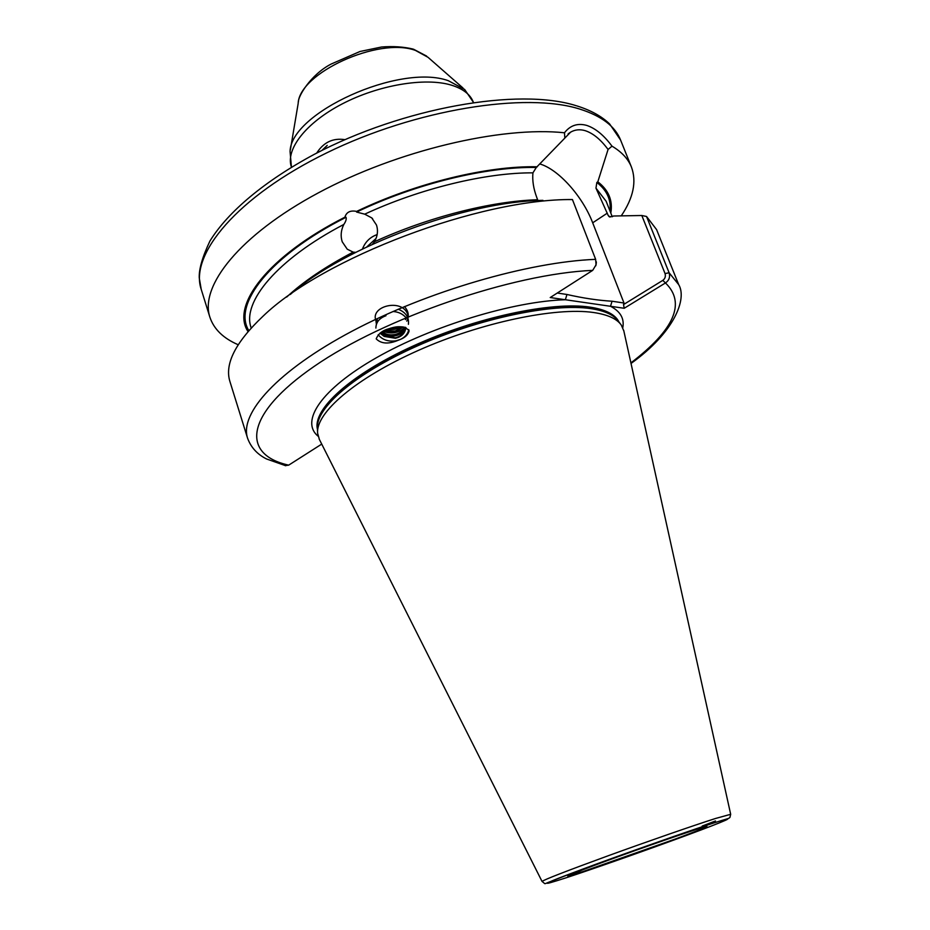 <?xml version="1.0" encoding="UTF-8"?>
<svg xmlns="http://www.w3.org/2000/svg" width="930" height="930" viewBox="0 0 930 930"><rect width="100%" height="100%" fill="white"/><g stroke="black" fill="none" stroke-linecap="round" stroke-linejoin="round"><path stroke-width="1.4" d="M355.667 252.356L353.144 252.123L347.216 249.17L342.217 241.765C340.403 236.046 340.938 230.28 343.821 224.456C345.879 221.421 346.611 219.027 346.03 217.283L344.902 217.19C346.413 212.098 350.331 210.168 356.643 211.401L356.608 212.063L364.711 214.167L371.756 217.899L376.464 225.002C378.277 230.594 377.603 236.185 374.453 241.754L372.384 244.288M377.15 234.581C370.128 237.069 365.234 241.87 362.479 248.973M376.057 238.44L366.839 246.88M378.161 334.777C382.509 339.927 388.507 341.926 396.168 340.775L400.586 339.334C405.143 337.09 407.875 333.858 408.781 329.627M389.205 328.627C382.544 330.394 378.219 333.8 376.208 338.869C380.835 343.507 387.496 344.24 396.18 341.066L400.586 339.334C405.445 337.334 408.305 334.475 409.142 330.766C405.143 326.232 398.493 325.512 389.205 328.627M539.679 163.913C558.419 169.19 582.668 196.416 592.689 222.805L623.995 303.017L623.519 304.575L662.811 280.372C665.101 278.675 665.845 276.408 665.055 273.571L641.816 215.504L613.335 216.016L612.347 216.667L609.092 216.655L608.162 215.388L595.967 188.139L596.839 182.466L597.816 181.803L608.069 149.474C600.652 139.43 592.956 133.141 584.982 130.607C579.704 129.131 574.914 129.654 570.59 132.165L536.296 167.481L532.937 172.852C532.216 180.443 533.483 188.616 536.738 197.381L537.633 199.741C491.273 201.124 427.998 217.167 374.453 241.754M641.816 215.504L646.536 216.481L669.1 272.757C670.309 277.059 669.1 280.453 665.462 282.953L624.216 308.272L550.223 297.542L592.701 270.363L596.072 264.783L595.642 259.342L572.438 199.555C479.752 198.602 323.082 258.005 263.05 316.188C235.453 342.298 224.421 364.083 229.931 381.544L247.554 438.135C239.312 413.466 277.454 370.64 352.365 331.022C427.079 291.427 528.624 261.9 595.642 259.342M319.385 439.448L317.618 433.229C315.584 412.908 355.574 378.254 418.419 350.377C481.159 322.466 555.431 306.947 593.375 312.48C607.569 314.549 616.881 318.746 621.31 325.093L623.856 331.034M564.789 137.454L564.475 132.781C570.171 125.422 577.518 122.946 586.539 125.352C595.363 128.224 603.849 135.164 611.998 146.161C621.705 151.927 628.192 158.902 631.458 167.098C636.771 181.641 633.365 197.892 621.263 215.853M379.975 333.196L384.183 336.404L395.413 337.799C401.318 336.172 404.724 332.719 405.631 327.441M384.183 336.404L395.436 338.288C401.26 336.869 404.666 333.742 405.654 328.918L405.922 327.546M382.195 331.708C385.683 334.579 390.03 335.486 395.262 334.44C399.691 333.324 402.818 330.906 404.643 327.174M405.096 327.279C403.481 331.557 400.226 334.312 395.32 335.579C389.6 336.695 384.985 335.556 381.486 332.15M385.043 330.243L395.111 331.08L402.516 326.837M403.399 326.942L395.157 332.219L383.916 330.778M390.623 328.197L397.563 326.872M399.958 326.744L395.006 328.883L388.031 329.022M405.724 327.476L405.654 328.918M316.688 153.09C323.582 142.29 332.987 137.814 344.937 139.651M321.931 150.428L327.244 145.359L322.943 149.916M248.019 331.568C230.71 305.61 267.84 256.25 344.902 217.19M356.643 211.401C415.629 183.059 487.634 165.633 537.296 166.784M238.173 344.728C223.316 338.322 213.888 329.15 209.889 317.2C199.462 286.126 239.545 235.139 318.223 192.929C396.692 150.695 501.119 125.969 564.475 132.781M597.816 181.803C608.65 190.173 612.986 200.601 610.801 213.086M611.998 146.161L608.069 149.474M285.08 465.581L288.684 465.151L321.733 444.087M646.536 216.481L656.592 229.617L678.691 284.615C687.282 298.774 674.517 332.312 631.028 363.456M290.276 294.496C344.007 246.81 465.837 201.252 542.934 200.357M596.223 261.644L595.828 265.759M557.268 293.031L566.951 294.485C583.017 298.135 598.06 300.39 612.056 301.227L623.995 303.017M630.9 362.898C674.529 329.557 686.049 302.913 665.462 282.953L662.811 280.372M624.216 308.272L623.519 304.575M622.786 327.697C624.518 318.572 620.415 311.434 610.51 306.284L612.056 301.227M318.106 436.193C299.96 421.441 320.99 389.252 376.569 357.643C431.915 326.035 513.465 301.239 565.37 299.739L566.951 294.485M385.985 315.712C379.324 318.165 375.964 322.28 375.883 328.069M405.957 317.642C402.76 313.922 398.435 311.875 393.006 311.492M377.382 318.572L376.022 326.349M380.417 332.87C388.554 337.857 396.552 337.358 404.411 331.371M408.41 324.326C409.223 317.397 405.84 312.364 398.261 309.213M375.755 319.339L376.441 324.628M383.079 331.22C390.798 334.277 397.842 333.219 404.213 328.058M408.27 316.677C404.98 296.426 366.129 306.261 377.173 322.908M387.287 329.301L394.704 329.325L401.4 326.755M406.794 321.141C409.34 315.979 408.561 311.132 404.457 306.598M405.492 319.595L406.91 317.246M607.29 213.156L592.689 222.805M696.093 829.525C715.461 823.469 709.113 826.433 677.052 838.407L581.913 871.945C559.349 879.199 563.766 876.92 595.177 865.074C626.181 853.519 675.168 836.279 696.093 829.525M463 88.001L428.009 57.3L415.478 50.429C378.65 36.654 298.949 73.156 298.158 103.532L290.439 149.439M209.889 317.2L201.229 289.381C189.232 254.634 237.406 196.451 326.616 152.915C415.605 109.252 525.915 91.768 580.134 109.194C601.675 116.076 615.16 126.352 620.589 140.058L609.673 124.004C601.675 116.285 590.794 110.275 577.042 105.962M317.467 429.381C312.259 409.746 350.017 374.744 412.85 346.134C475.544 317.479 551.455 301.32 589.899 307.121C605.616 309.504 615.311 314.468 618.985 322.013M317.456 429.032C313.329 409.165 351.726 374.337 414.338 346.065C476.811 317.758 551.92 301.89 590.097 307.621C605.256 309.911 614.823 314.619 618.775 321.745M317.56 431.95L317.432 428.404C315.421 408.084 355.027 373.604 417.245 345.972C479.357 318.293 552.932 302.982 590.608 308.597C604.709 310.69 613.974 314.91 618.392 321.245L620.531 324.07M730.678 814.296L729.911 817.493L728.655 818.377L713.798 822.945C674.61 835.396 560.523 876.723 550.595 881.512C542.76 884.36 546.387 884.465 542.051 881.454C544.108 879.675 566.254 871.085 608.464 855.658C648.152 841.232 693.815 825.398 715.565 818.47L730.678 814.296L623.716 330.394M715.507 820.946L702.173 826.073M713.647 823.015C740.966 814.203 726.458 820.609 687.991 834.838C649.838 848.974 595.154 868.26 566.277 877.746C536.598 887.336 541.946 884.511 582.296 869.271C622.519 854.275 686.944 831.594 713.647 823.015M448.33 80.701L464.628 89.431L473.393 102.3C470.371 94.418 462.966 88.676 451.155 85.072C424.964 77.202 378.429 84.99 342.066 103.986C305.621 122.946 285.278 149.602 291.427 167.086L290.079 151.578C290.404 112.821 399.749 63.101 448.33 80.701M248.845 330.615C232.419 304.633 269.758 255.808 346.03 217.283M356.608 212.063C415.175 183.838 486.82 166.412 536.296 167.481M286.661 297.077C303.308 281.616 325.477 266.631 353.144 252.123M251.193 327.988L251.112 327.709C241.754 302.262 276.942 259.365 343.821 224.456M364.711 214.167C420.104 188.453 486.076 172.538 532.937 172.852M608.162 215.388L609.975 217.108M595.967 188.139L606.151 201.287L612.242 216.725M596.839 182.466C606.86 190.185 611.254 199.729 610.01 211.087M288.684 465.151C241.521 454.793 243.73 414.838 314.177 366.385C384.02 317.932 512.325 273.815 592.701 270.363M665.055 273.571L669.1 272.757L678.691 284.615M371.756 217.899L372.616 218.736M704.952 826.793L705.8 826.968C707.416 827.84 617.16 860.471 582.145 871.84L569.881 874.886M426.649 56.102L413.536 49.22M631.458 167.098L620.589 140.058M247.554 438.135C250.914 447.377 257.25 454.317 266.538 458.967L285.777 465.744M542.051 881.454L319.095 438.867M201.229 289.381L199.253 277.872C198.857 269.235 202.415 256.947 209.948 240.998C228.164 211.552 264.725 180.99 314.224 154.368C402.992 107.624 518.568 87.281 576.426 105.776M298.46 101.754C297.879 96.836 310.469 74.784 331.103 64.065L360.015 51.487L381.521 47.011C393.03 46.105 403.492 46.779 412.92 49.034M570.59 132.165L568.114 133.92M596.351 262.283L596.072 264.783"/></g></svg>
